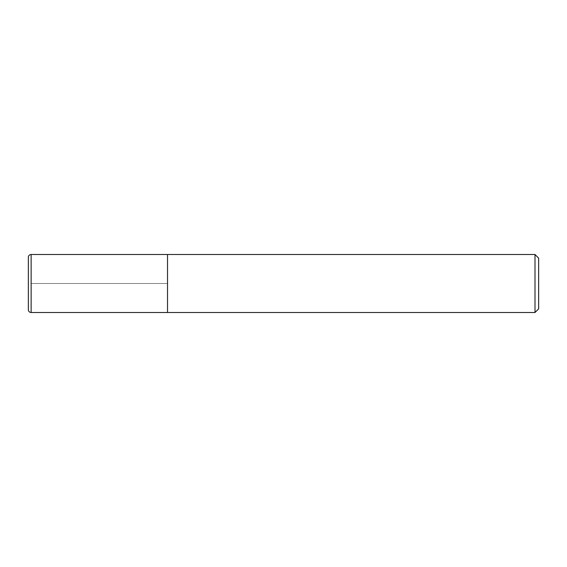 <?xml version="1.0" encoding="UTF-8"?>
<svg xmlns="http://www.w3.org/2000/svg" width="567" height="567" viewBox="0 0 567 567"><rect width="100%" height="100%" fill="white"/><g stroke="black" fill="none" stroke-linecap="round" stroke-linejoin="round"><path stroke-width="0.43" stroke-dasharray="2.83 2.13" d="M167.52 254.505L167.52 312.495L167.52 254.505M28.35 309.71L28.35 257.29M535 254.505L535 312.495M538.65 258.155L538.65 308.845M31.135 283.5L167.52 283.5L31.135 283.5M31.135 312.495L31.135 254.505"/><path stroke-width="0.85" d="M167.52 254.505L31.135 254.505L31.135 312.495L167.52 312.495L167.52 254.505L167.52 312.495L535 312.495L535 254.505L167.52 254.505M31.135 312.495A2.785 2.785 0 0 1 28.35 309.71L28.35 257.29A2.785 2.785 0 0 1 31.135 254.505M535 254.505L538.65 258.155L538.65 308.845L535 312.495"/></g></svg>
